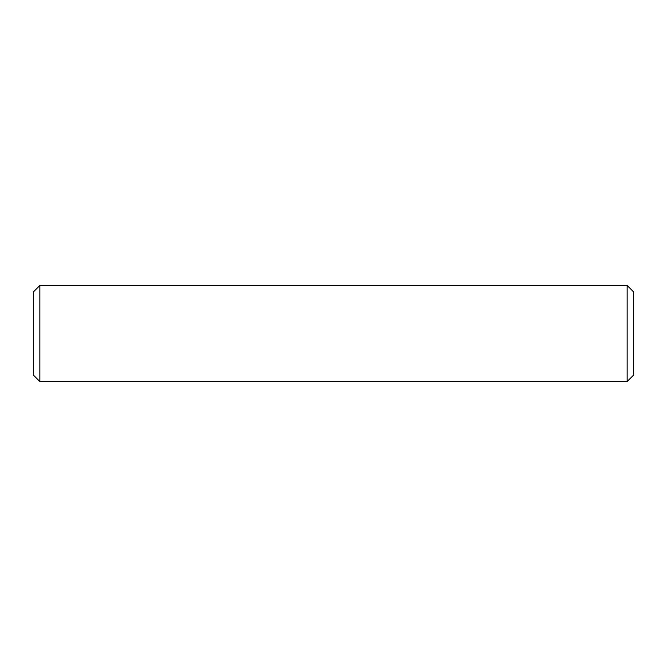 <?xml version="1.0" encoding="UTF-8"?>
<svg xmlns="http://www.w3.org/2000/svg" width="667" height="667" viewBox="0 0 667 667"><rect width="100%" height="100%" fill="white"/><g stroke="black" fill="none" stroke-linecap="round" stroke-linejoin="round"><path stroke-width="1" d="M627.155 381.524L627.155 285.476L633.65 291.971L633.65 375.029L627.155 381.524L39.845 381.524L39.845 285.476L33.35 291.971L33.35 375.029L39.845 381.524M627.155 285.476L39.845 285.476"/></g></svg>
